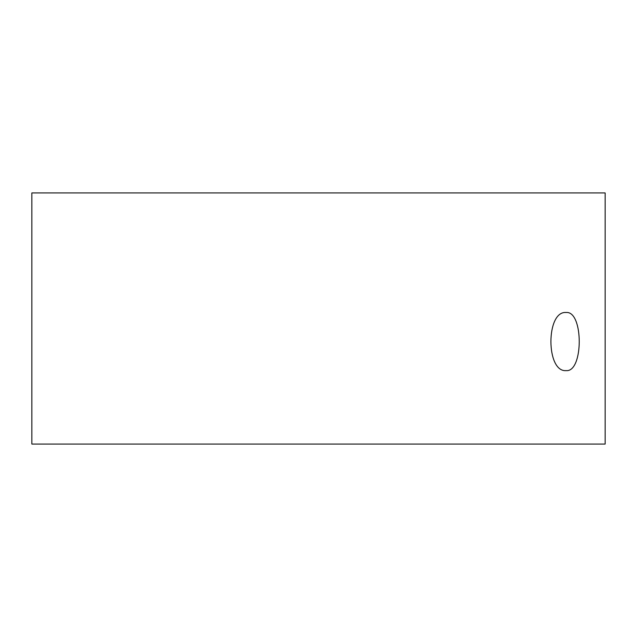 <?xml version="1.0" encoding="UTF-8"?>
<svg xmlns="http://www.w3.org/2000/svg" width="637" height="637" viewBox="0 0 637 637"><rect width="100%" height="100%" fill="white"/><g stroke="black" fill="none" stroke-linecap="round" stroke-linejoin="round"><path stroke-width="0.96" d="M566.118 312.496C583.611 310.713 583.611 372.398 566.118 370.615C545.845 372.398 545.845 310.713 566.118 312.496M605.15 444.069L31.85 444.069L31.85 192.931L605.15 192.931L605.15 444.069"/></g></svg>
